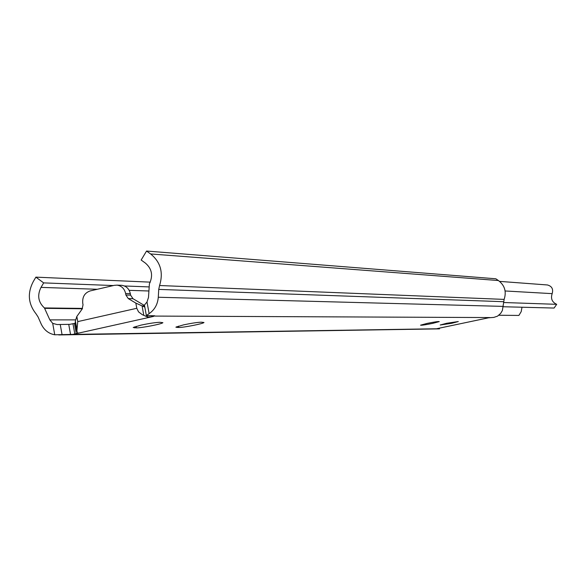 <?xml version="1.0" encoding="UTF-8"?>
<svg xmlns="http://www.w3.org/2000/svg" width="586" height="586" viewBox="0 0 586 586"><rect width="100%" height="100%" fill="white"/><g stroke="black" fill="none" stroke-linecap="round" stroke-linejoin="round"><path stroke-width="0.88" d="M446.613 323.296L440.196 325.01L451.843 323.267L458.289 321.538L446.613 323.296M427.084 323.413L420.543 325.179C421.451 325.428 425.502 324.827 432.688 323.377L439.258 321.604C438.357 321.355 434.307 321.956 427.084 323.413M201.262 322.175C197.167 322.344 191.256 323.252 183.521 324.878L175.866 327.171L178.701 327.493C183.711 327.567 203.51 323.655 203.979 322.498L201.262 322.175M159.832 322.293C155.349 322.476 149.064 323.421 140.977 325.135L133.205 327.501L136.399 327.882C141.878 327.948 162.263 323.948 162.886 322.674L159.832 322.293M144.815 307.115L135.835 303.094L128.297 298.596L125.895 295.007L125.631 293.527C124.444 288.62 121.58 285.822 117.032 285.14L114.373 285.331L90.163 290.927C84.662 292.839 82.194 296.985 82.765 303.343L83.029 304.808L82.091 309.13L76.832 316.469L75.367 320.938L75.323 322.783M148.485 297.461L146.998 301.988L149.13 313.627C154.631 309.833 157.685 304.376 158.286 297.256L158.733 289.403L159.568 285.521C163.545 272.519 160.557 262.001 150.602 253.95L146.544 251.042L141.153 260.038L145.291 263.019C151.913 268.637 153.283 275.574 149.401 283.814L148.485 297.461M58.717 334.936L439.507 328.871L436.233 328.9L437.486 328.548L488.592 317.795L493.8 317.407L497.543 316.147L500.664 313.4L502.378 310.507L504.136 299.395C506.648 291.645 504.736 285.36 498.408 280.533L495.829 278.782L146.544 251.042M149.13 313.627L146.361 315.517L154.741 315.788L153.29 316.469L72.832 334.394L54.747 334.789C48.572 333.661 44.031 330.013 41.108 323.846L38.068 316.953L36.032 313.81C28.179 303.841 27.264 293.081 33.292 281.536L35.878 277.141L150.265 282.144M150.602 253.95L498.408 280.533M146.354 315.524L144.434 305.042L146.998 301.988M97.313 289.272L41.02 287.389C37.072 295.322 38.207 302.171 44.419 307.936L49.839 319.875L52.696 323.347L57.084 324.549L69.851 324.336L75.404 323.223M129.162 290.334L148.859 290.993M41.02 287.389L43.672 282.892L113.428 285.55M124.422 285.968L149.093 286.913M43.672 282.892L35.878 277.141M487.603 318.008L438.46 328.343M74.459 323.457L76.305 333.676L77.916 333.09L76.839 331.237L77.755 321.611L136.787 308.287L138.545 311.869L142.259 314.66L147.533 316.997L151.759 316.806L151.569 315.773M76.832 316.469L77.755 321.611M135.835 303.094L136.787 308.287M144.53 305.54L132.993 298.706L130.605 295.139L130.334 293.667C129.162 288.781 126.305 285.997 121.778 285.323L121.031 285.294M498.818 315.253L518.896 315.436L521.196 311.635L522.001 307.225M503.315 306.749L554.085 308.053L556.7 304.324C552.056 302.164 550.547 298.604 552.166 293.645C553.47 289.125 551.909 286.232 547.485 284.972L547.016 284.942M503.572 302.515L556.7 304.324M72.832 334.394L436.497 328.783M154.733 316.081L489.815 317.561M158.286 297.256L503.337 306.39M158.733 289.403L503.616 301.702M159.568 285.521L504.136 299.395M49.839 319.875L75.719 319.875M44.734 308.339L82.311 308.785M44.419 307.936L82.523 308.404M52.696 323.347L54.747 334.789M439.375 328.849L439.244 328.189M74.818 334.013L72.979 323.794M75.367 320.938L77.052 330.277M144.596 305.907L142.068 305.863L143.797 315.312M147.533 316.997L147.306 315.751M153.29 316.469L153.166 315.781M62.079 334.745L60.233 324.446M70.576 334.613L68.745 324.41M130.334 293.667L125.631 293.527M130.605 295.139L125.895 295.007M132.993 298.706L128.297 298.596M136.399 327.882L136.12 326.351M134.619 327.896L134.436 326.893M178.701 327.493L178.452 326.146M177.082 327.508L176.921 326.636M505.11 290.971L552.166 293.645M57.084 324.549L58.014 324.541M439.507 328.871L439.368 328.16M76.839 331.222L75.213 322.168M121.778 285.323L117.032 285.14M499.594 281.383L547.485 284.972"/></g></svg>
